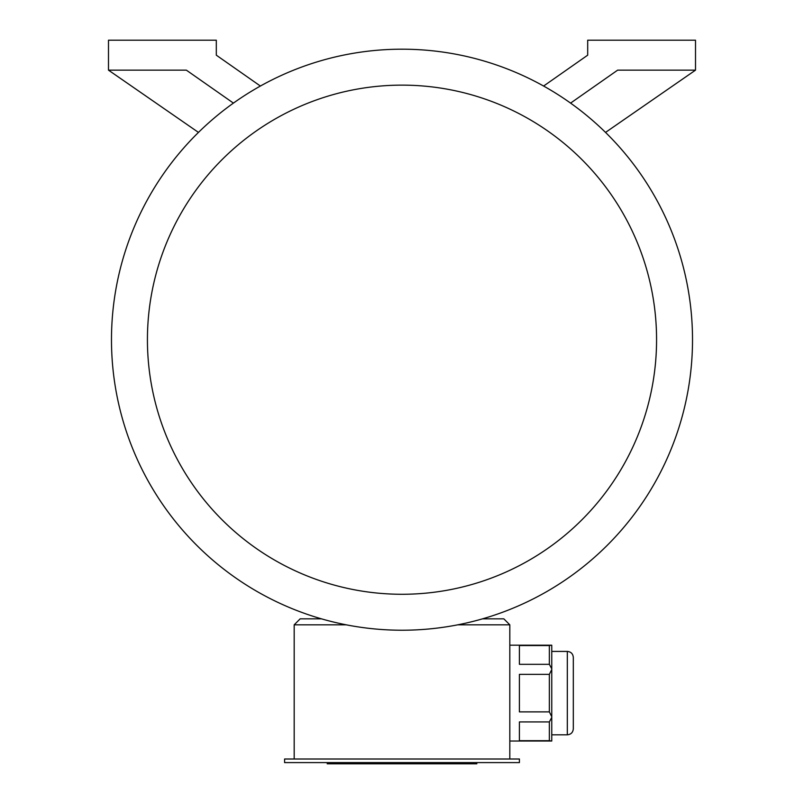<?xml version="1.0" encoding="UTF-8"?>
<svg xmlns="http://www.w3.org/2000/svg" width="804" height="804" viewBox="0 0 804 804"><rect width="100%" height="100%" fill="white"/><g stroke="black" fill="none" stroke-linecap="round" stroke-linejoin="round"><path stroke-width="1.21" d="M519.404 762.604L284.596 762.604L284.596 759.006L519.404 759.006L519.404 762.604M549.353 645.552L519.404 645.552L519.404 664.315L549.353 664.315L549.353 645.552L551.755 645.2L551.755 741.037L509.816 741.037M549.353 664.315L551.755 668.817M549.353 674.355L519.404 674.355L519.404 711.882L549.353 711.882L549.353 674.355L551.755 669.501M549.353 711.882L551.755 716.736M549.353 740.685L519.404 740.685L519.404 721.922L549.353 721.922L549.353 740.685L551.755 741.037M551.755 717.419L549.353 721.922M346.293 624.829L294.184 624.829L294.184 759.006M482.521 618.839L503.827 618.839L509.816 624.829L509.816 759.006M509.816 624.829L457.707 624.829M570.579 103.103L617.643 70.149L695.51 70.149L695.51 40.2L587.694 40.2L587.694 55.174L543.615 86.038M260.385 86.038L216.306 55.174L216.306 40.2L108.49 40.2L108.49 70.149L186.357 70.149L233.421 103.103M108.49 70.149L198.457 132.409M605.543 132.409L695.51 70.149M402 630.225A290.515 290.515 0 0 0 653.592 194.447A290.515 290.515 0 0 0 150.408 194.447A290.515 290.515 0 0 0 402 630.225M402 594.277A254.577 254.577 0 0 0 622.467 212.417A254.577 254.577 0 0 0 181.533 212.417A254.577 254.577 0 0 0 402 594.277M294.184 624.829L300.173 618.839L321.479 618.839M573.312 728.826L573.312 657.411L573.312 728.826C572.961 732.464 570.961 734.464 567.322 734.816L551.755 734.816M476.812 762.604L476.812 763.8L327.228 763.8L327.228 762.604M567.322 734.816L567.322 651.421C570.961 651.773 572.961 653.773 573.312 657.411C572.961 653.773 570.961 651.773 567.322 651.421L551.755 651.421M469.787 763.8L469.787 762.604M418.964 763.8L418.964 762.604M385.076 763.8L385.076 762.604M334.253 763.8L334.253 762.604M551.755 645.2L509.816 645.2"/></g></svg>
